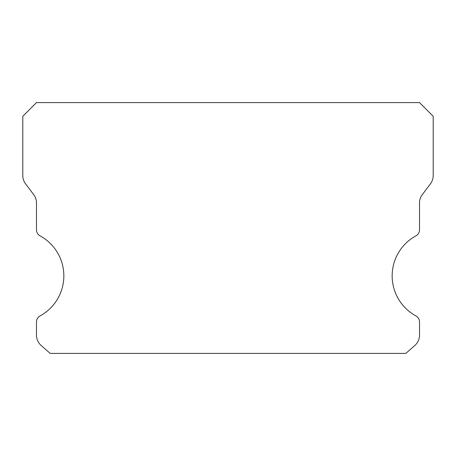 <?xml version="1.0" encoding="UTF-8"?>
<svg xmlns="http://www.w3.org/2000/svg" width="456" height="456" viewBox="0 0 456 456"><rect width="100%" height="100%" fill="white"/><g stroke="black" fill="none" stroke-linecap="round" stroke-linejoin="round"><path stroke-width="0.68" d="M415.952 315.928A45.6 45.6 0 0 1 415.952 235.832A6.84 6.84 0 0 0 419.52 229.824L419.52 202.92A13.68 13.68 0 0 1 422.256 194.712L430.464 183.768A13.68 13.68 0 0 0 433.2 175.56L433.2 116.28L419.52 102.6L36.48 102.6L22.8 116.28L22.8 175.56A13.68 13.68 0 0 0 25.536 183.768L33.744 194.712A13.68 13.68 0 0 1 36.48 202.92L36.48 229.824A6.84 6.84 0 0 0 40.048 235.832A45.6 45.6 0 0 1 40.048 315.928A6.84 6.84 0 0 0 36.48 321.936L36.48 335.16A13.68 13.68 0 0 0 41.114 345.42L50.16 353.4L405.84 353.4L414.886 345.42A13.68 13.68 0 0 0 419.52 335.16L419.52 321.936A6.84 6.84 0 0 0 415.952 315.928"/></g></svg>
